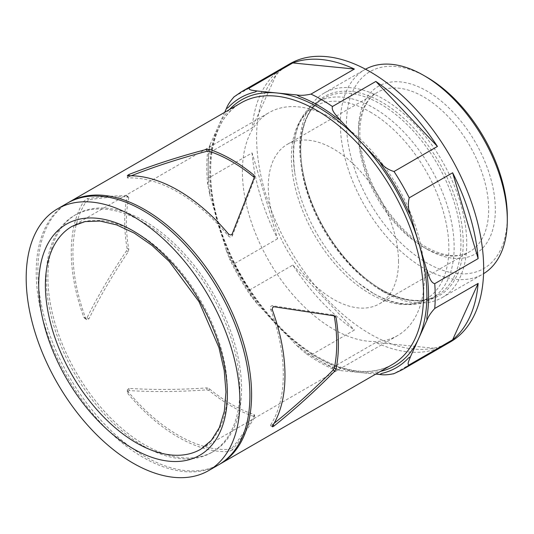 <?xml version="1.0" encoding="UTF-8"?>
<svg xmlns="http://www.w3.org/2000/svg" width="534" height="534" viewBox="0 0 534 534"><rect width="100%" height="100%" fill="white"/><g stroke="black" fill="none" stroke-linecap="round" stroke-linejoin="round"><path stroke-width="0.4" stroke-dasharray="2.67 2" d="M126.838 195.758L128.24 196.679C112.908 196.912 99.798 197.96 88.911 199.816L85.627 202.473A148.752 85.887 60 0 0 85.627 318.157L86.768 319.612L88.911 318.885C99.798 296.871 112.908 274.496 128.24 251.761L128.774 249.385A148.752 85.887 -120 0 1 128.774 197.68L128.24 196.679L126.525 195.691L127.065 196.692A151.115 87.249 -120 0 0 127.065 248.397L126.525 250.773C111.185 273.441 98.016 295.776 87.002 317.777L84.859 318.511L83.738 317.069A151.115 87.249 60 0 1 83.738 201.378L87.002 198.715C98.016 196.912 111.185 195.905 126.525 195.691L126.832 195.764M131.264 175.773L129.041 176.647C127.199 177.508 126.858 177.956 128.026 177.996L127.332 177.775L127.332 175.573M128.026 175.806L128.026 177.996A148.752 85.887 60 0 1 228.218 235.834C229.794 237.376 231.109 237.496 232.156 236.182L254.538 178.843L253.937 177.121M254.631 176.414L254.538 178.843L254.538 176.861M232.156 450.122L228.218 451.624A151.115 87.249 60 0 1 178.122 437.099A151.115 87.249 60 0 1 128.026 393.778L127.332 392.076L129.041 390.594C153.598 392.056 179.531 391.816 206.832 389.867L209.154 390.588A151.115 87.249 -120 0 0 231.549 406.254A151.115 87.249 -120 0 0 253.937 416.44L254.538 417.408C246.681 430.584 239.219 441.491 232.156 450.122L232.156 447.919L228.218 449.434A148.752 85.887 60 0 1 128.026 391.589L128.026 393.778M232.156 447.919C239.205 439.415 246.668 428.588 254.538 415.432L254.538 417.408L254.631 415.125L253.937 414.471A148.752 85.887 -120 0 1 209.154 388.619L206.832 387.891C179.477 389.8 153.552 389.96 129.041 388.385L127.332 389.88L128.026 391.589M256.941 90.987L255.139 92.028M209.842 195.037L209.842 192.153L209.842 195.037L226.349 250.586L228.118 253.643A155.841 89.972 -120 0 0 255.139 300.455L256.907 303.512L296.764 345.585L299.26 347.027A155.841 89.972 -120 0 0 337.475 369.087L339.971 370.529L375.796 374.08M226.349 108.649L228.118 107.628M209.842 148.018L209.875 145.121L209.842 148.018A155.841 89.972 -120 0 0 209.842 192.153M224.68 112.34L209.842 145.141M228.118 253.643L226.349 250.586M339.971 370.529L337.475 369.087M256.907 303.512L255.139 300.455M299.26 347.027L296.764 345.585M252.095 152.904A160.56 92.702 -120 0 0 277.6 238.738L252.095 152.904L208.681 177.962L207.733 184.584L209.875 195.017M277.6 238.738L234.192 263.803A160.56 92.702 -120 0 0 249.385 290.116L251.407 296.69L256.941 303.492M226.383 250.566L229.507 258.763L234.192 263.803M398.511 261.66A92.088 53.166 -120 0 0 358.314 168.991A92.088 53.166 -120 0 0 287.352 144.32A92.088 53.166 -120 0 0 273.234 218.106A92.088 53.166 -120 0 0 333.396 299.254A92.088 53.166 -120 0 0 379.434 303.819A92.088 53.166 -120 0 0 398.511 261.66M424.39 276.599A128.687 74.299 -120 0 0 368.213 147.097A128.687 74.299 -120 0 0 269.049 112.621A128.687 74.299 -120 0 0 249.325 215.743A128.687 74.299 -120 0 0 333.396 329.138A128.687 74.299 -120 0 0 397.737 335.512A128.687 74.299 -120 0 0 424.39 276.599M426.893 77.236A113.715 65.655 -120 0 0 346.486 123.661A113.715 65.655 -120 0 0 426.893 262.935A113.715 65.655 -120 0 0 507.3 216.51M272.507 310.361L270.611 309.266C270.057 307.13 270.618 305.935 272.28 305.682L333.129 314.973L335.279 316.108M334.845 315.961L333.129 314.973L334.324 316.348M365.516 69.206A118.061 68.165 -120 0 0 364.789 69.62A118.061 68.165 -120 0 0 346.693 164.218A118.061 68.165 -120 0 0 423.822 268.255A118.061 68.165 -120 0 0 482.849 274.102A118.061 68.165 -120 0 0 483.564 273.682M270.611 309.266A148.752 85.887 60 0 1 270.611 424.957C270.064 425.985 270.618 425.912 272.28 424.75L274.156 423.262M272.36 426.766L270.451 425.665L270.611 424.957L272.507 426.052M68.339 202.613A151.115 87.249 -120 0 0 46.231 323.971A151.115 87.249 -120 0 0 144.727 456.376A151.115 87.249 -120 0 0 219.447 464.34M144.727 221.176A136.951 79.065 60 0 1 234.192 341.853A136.951 79.065 60 0 1 213.199 451.59A136.951 79.065 60 0 1 144.727 444.809A136.951 79.065 60 0 1 55.262 324.131A136.951 79.065 60 0 1 76.255 214.388A136.951 79.065 60 0 1 144.727 221.176M67.498 203.087A151.115 87.249 -120 0 0 44.335 324.178A151.115 87.249 -120 0 0 143.059 457.344A151.115 87.249 -120 0 0 218.613 464.827M143.059 445.777A136.951 79.065 -120 0 0 211.531 452.558A136.951 79.065 -120 0 0 211.531 294.421A136.951 79.065 -120 0 0 74.586 215.356A136.951 79.065 -120 0 0 53.594 325.093A136.951 79.065 -120 0 0 143.059 445.777M289.849 63.813A160.56 92.702 -120 0 0 265.231 192.474A160.56 92.702 -120 0 0 370.122 333.957A160.56 92.702 -120 0 0 450.402 341.907M370.122 111.94A111.352 64.287 60 0 1 442.873 210.069A111.352 64.287 60 0 1 425.798 299.294A111.352 64.287 60 0 1 370.122 293.78A111.352 64.287 60 0 1 297.378 195.658A111.352 64.287 60 0 1 314.446 106.426A111.352 64.287 60 0 1 370.122 111.94M249.385 290.116L292.792 265.051A160.56 92.702 -120 0 0 354.376 330.059L310.962 355.123A160.56 92.702 -120 0 0 321.708 361.912A160.56 92.702 -120 0 0 332.448 367.526L332.956 369.061L340.004 370.509M241.428 91.768A160.56 92.702 -120 0 0 234.192 96.774L277.6 71.71A160.56 92.702 -120 0 0 252.095 128.093L208.681 153.158A160.56 92.702 -120 0 0 208.681 177.962M332.448 367.526L375.856 342.461A160.56 92.702 -120 0 0 437.439 348.562L394.032 373.626A160.56 92.702 -120 0 0 401.989 369.862M373.74 293.62A113.715 65.655 -120 0 0 430.591 299.254A113.715 65.655 -120 0 0 430.598 167.95A113.715 65.655 -120 0 0 316.882 102.294A113.715 65.655 -120 0 0 294.868 173.336A113.715 65.655 -120 0 0 358.067 282.793A113.715 65.655 -120 0 0 373.74 293.62M383.252 291.677A118.061 68.165 -120 0 0 442.279 297.525A118.061 68.165 -120 0 0 442.279 161.201A118.061 68.165 -120 0 0 324.225 93.036A118.061 68.165 -120 0 0 306.129 187.641A118.061 68.165 -120 0 0 383.252 291.677M209.875 145.121L207.606 151.95L208.681 153.158M234.192 96.774L233.705 97.121M277.6 71.71L252.095 128.093M296.791 345.565L304.76 352.64L310.962 355.123M292.792 265.051L354.376 330.059M375.856 342.461L437.439 348.562M393.491 373.873L394.032 373.626M88.911 318.885L87.002 317.777M85.627 318.157L83.738 317.069M128.774 197.68L127.065 196.692M128.774 249.385L127.065 248.397M128.24 251.761L126.525 250.773M228.218 449.434L228.218 451.624M129.041 388.385L129.041 390.594M206.832 387.891L206.832 389.867M209.154 388.619L209.154 390.588M253.937 414.471L253.937 416.44M229.4 109.617A153.478 88.611 -120 0 0 222.131 235.107A153.478 88.611 -120 0 0 318.364 358.054A153.478 88.611 -120 0 0 380.515 371.357M397.737 335.512L200.724 449.254A128.687 74.299 -120 0 0 200.724 300.662A128.687 74.299 -120 0 0 72.037 226.369L269.049 112.621M423.555 247.202A92.088 53.166 -120 0 0 469.593 251.761A92.088 53.166 -120 0 0 469.593 145.428A92.088 53.166 -120 0 0 377.511 92.262A92.088 53.166 -120 0 0 363.394 166.054A92.088 53.166 -120 0 0 423.555 247.202M426.893 249.131A96.808 55.89 -120 0 0 486.174 164.792A96.808 55.89 -120 0 0 367.606 96.34A96.808 55.89 -120 0 0 426.893 249.131M85.627 202.473L83.738 201.378M88.911 199.816L87.002 198.715M274.189 306.79L272.28 305.682M228.218 233.652L228.218 235.834M316.695 357.092A151.115 87.249 -120 0 0 392.256 364.575C371.918 375.789 347.127 373.253 317.877 356.972C281.705 336.453 245.96 293.019 226.923 246.261C200.27 183.763 207.279 120.724 241.141 102.835A151.115 87.249 -120 0 0 217.979 223.926A151.115 87.249 -120 0 0 316.695 357.092M380.515 289.708A113.715 65.655 -120 0 0 437.373 295.342A113.715 65.655 -120 0 0 437.373 164.038A113.715 65.655 -120 0 0 323.657 98.383A113.715 65.655 -120 0 0 306.229 189.503A113.715 65.655 -120 0 0 380.515 289.708M381.964 289.842A114.897 66.336 -120 0 0 452.318 189.744A114.897 66.336 -120 0 0 311.602 108.502A114.897 66.336 -120 0 0 381.964 289.842M273.034 425.184L272.28 424.75M129.041 175.779L129.041 176.647M232.156 233.972L232.156 236.182M84.859 318.511L86.768 319.612M127.332 392.076L127.332 389.88M379.434 303.819L469.593 251.761C458.205 258.269 443.641 256.674 425.912 246.968C403.123 234.086 380.295 205.857 368.834 176.013C361.845 157.85 358.928 141.17 360.076 125.971C361.758 109.236 367.572 98.002 377.511 92.262L287.352 144.32M211.531 452.558L213.199 451.59M74.586 215.356L76.255 214.388M430.591 299.254L437.373 295.342C422.254 303.719 403.691 301.803 381.697 289.595C346.306 269.87 312.377 220.402 303.632 175.566C295.903 139.514 304.307 109.016 323.657 98.383L316.882 102.294M442.279 297.525L482.849 274.102M324.225 93.036L364.789 69.62M314.446 106.426C297.204 116.833 290.683 139.134 294.868 173.336M425.798 299.294C412.321 307.07 394.88 305.121 373.48 293.446L358.067 282.793M207.733 184.584C206.518 173.089 206.478 162.209 207.606 151.95M251.407 296.69C243.097 284.629 235.794 271.986 229.507 258.763M332.956 369.061C323.511 364.909 314.112 359.435 304.76 352.64"/><path stroke-width="0.8" d="M206.832 149.32C179.531 156.442 153.598 164.819 129.041 174.444L127.332 175.573L128.026 175.806A151.115 87.249 60 0 1 228.218 233.652C229.794 235.174 231.109 235.287 232.156 233.972L254.538 176.861L253.937 175.145A151.115 87.249 -120 0 0 209.154 149.293L206.832 149.32L206.832 151.302L209.154 151.269A148.752 85.887 -120 0 1 253.937 177.121L254.277 177.468M206.832 151.302C180.318 158.258 155.134 166.414 131.264 175.773M375.796 374.08L379.828 374.481L381.59 373.46A155.841 89.972 -120 0 0 408.617 357.853L410.386 356.839L426.893 320.347L426.893 317.463A155.841 89.972 -120 0 0 426.893 273.335L426.893 270.451L410.386 214.895L408.617 211.838A155.841 89.972 -120 0 0 381.59 165.033L379.828 161.976L339.971 119.903L337.475 118.461A155.841 89.972 -120 0 0 299.26 96.394L296.764 94.952L256.941 90.987L255.139 92.028A155.841 89.972 -120 0 0 228.118 107.628L226.349 108.649L224.68 112.34M255.479 91.835L255.139 92.028M228.118 107.628L227.784 107.821M408.617 211.838L410.386 214.895M426.893 270.451L426.893 273.335M394.032 373.626C388.331 374.875 383.612 375.155 379.861 374.461L381.59 373.46M310.962 94.104L354.376 69.04L292.792 62.939L249.385 88.003A160.56 92.702 -120 0 0 241.428 91.768L289.849 63.813A160.56 92.702 -120 0 1 450.409 156.509A160.56 92.702 -120 0 1 450.402 341.907L401.989 369.862A160.56 92.702 -120 0 0 409.224 364.856L452.632 339.791L478.137 283.407L434.729 308.472A160.56 92.702 -120 0 0 434.729 283.667L478.137 258.603A160.56 92.702 -120 0 0 452.632 172.769L409.224 197.827A160.56 92.702 -120 0 0 394.032 171.514L437.439 146.45L375.856 81.442L332.448 106.506A160.56 92.702 -120 0 0 310.962 94.104C305.328 95.352 300.602 95.633 296.791 94.939L296.764 94.952M339.971 119.903L340.004 119.883C336.894 115.845 331.073 110.925 332.448 106.506M379.828 161.976L379.861 161.956C383.666 166.742 388.392 169.925 394.032 171.514M426.893 320.347L426.926 320.327C428.241 316.655 430.845 312.704 434.729 308.472M410.386 356.839L410.412 356.819C409.404 359.823 406.548 364.862 409.224 364.856M256.941 90.987C253.87 90.359 248.07 90.339 249.385 88.003M483.564 273.682A118.061 68.165 -120 0 0 507.3 220.055L507.3 216.51A113.715 65.655 -120 0 0 426.893 77.236L423.822 75.468A118.061 68.165 -120 0 0 365.516 69.206M272.507 426.052C271.973 427.087 272.534 427.02 274.189 425.852C294.808 409.398 315.027 391.128 334.845 371.043L336.033 369.041A151.115 87.249 -120 0 0 336.033 317.336L334.845 315.961L274.189 306.79C272.534 307.037 271.973 308.225 272.507 310.361A151.115 87.249 60 0 1 272.507 426.052L272.36 426.766M335.279 316.108L334.845 315.961M507.3 220.055A118.061 68.165 -120 0 0 423.822 75.468M274.156 423.262C294.194 407.268 313.852 389.533 333.129 370.055L334.324 368.059A148.752 85.887 -120 0 0 334.324 316.348L336.033 317.336M219.447 464.34A151.115 87.249 -120 0 0 220.288 463.866A151.115 87.249 -120 0 0 220.288 289.368A151.115 87.249 -120 0 0 69.173 202.119A151.115 87.249 -120 0 0 68.339 202.613M254.538 176.861L254.625 176.414M133.039 463.125A151.115 87.249 -120 0 0 208.6 470.608A151.115 87.249 -120 0 0 208.6 296.116A151.115 87.249 -120 0 0 57.485 208.867A151.115 87.249 -120 0 0 34.316 329.959A151.115 87.249 -120 0 0 133.039 463.125M208.6 470.608L218.613 464.827A151.115 87.249 -120 0 0 218.62 290.336A151.115 87.249 -120 0 0 67.498 203.087L57.485 208.867M354.376 69.04A160.56 92.702 -120 0 0 292.792 62.939M437.439 146.45A160.56 92.702 -120 0 0 375.856 81.442M452.632 339.791A160.56 92.702 -120 0 0 478.137 283.407M234.192 96.774C230.287 101.033 227.684 104.984 226.383 108.629M434.729 283.667C430.184 282.593 428.875 275.15 426.926 270.431M478.137 258.603L452.632 172.769M410.412 214.882C408.183 209.261 407.782 203.581 409.224 197.827M426.926 320.327L426.893 317.463M381.59 165.033L379.861 161.956M408.617 357.853L410.412 356.819M340.004 119.883L337.475 118.461M299.26 96.394L296.791 94.939M209.154 149.293L209.154 151.269M380.515 371.357A153.478 88.611 -120 0 0 395.107 188.435A153.478 88.611 -120 0 0 229.4 109.617M136.377 442.88A128.687 74.299 -120 0 0 200.724 449.254L211.317 440.443L219.314 427.687L224.313 411.32L225.989 391.956L224.187 370.409L218.94 347.561L198.995 301.657L169.211 261.433L152.05 245.466L134.294 233.131L116.686 224.907L100.012 221.056L84.966 221.603L72.037 226.369A128.687 74.299 -120 0 0 52.312 329.485A128.687 74.299 -120 0 0 136.377 442.88M133.039 448.667A133.407 77.023 -120 0 0 214.735 332.442A133.407 77.023 -120 0 0 51.344 238.111A133.407 77.023 -120 0 0 133.039 448.667M220.288 463.866L392.256 364.575A151.115 87.249 -120 0 0 392.256 190.084A151.115 87.249 -120 0 0 241.141 102.835L69.173 202.119M253.937 175.145L253.937 177.121M336.033 369.041L334.324 368.059M274.189 425.852L273.034 425.184M129.041 174.444L129.041 175.779M334.845 371.043L333.129 370.055M241.428 91.768L233.705 97.121M401.989 369.862L393.491 373.873"/></g></svg>

